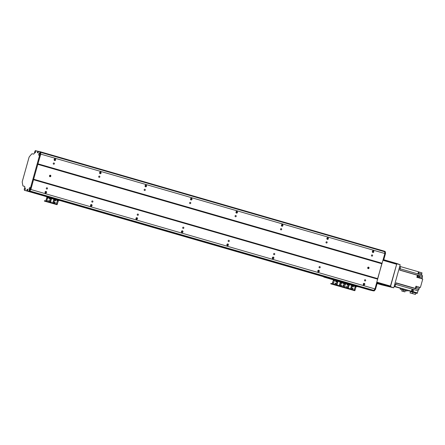 <?xml version="1.0" encoding="UTF-8"?>
<svg xmlns="http://www.w3.org/2000/svg" width="445" height="445" viewBox="0 0 445 445"><rect width="100%" height="100%" fill="white"/><g stroke="black" fill="none" stroke-linecap="round" stroke-linejoin="round"><path stroke-width="0.67" d="M25.042 190.454A0.773 0.306 -73.9 0 0 25.076 190.471A0.773 0.306 -73.9 0 0 25.087 190.471L47.114 196.79M26.283 190.744L47.153 196.757M26.978 190.905L47.192 196.746L25.181 190.493A1.29 0.512 106.1 0 1 25.17 190.493A1.29 0.512 106.1 0 1 25.165 190.488L24.325 190.137A1.174 0.467 106.1 0 1 24.553 188.574A1.174 0.467 106.1 0 1 25.298 188.218A1.174 0.467 106.1 0 1 25.259 189.309A1.174 0.467 106.1 0 1 24.714 190.254A1.174 0.467 106.1 0 1 24.57 190.315L47.509 196.807M27.612 190.443L26.884 190.232L27.223 189.203L27.896 189.398L27.557 190.466L27.851 189.52M27.223 189.203L27.885 189.487L27.368 190.95L372.465 290.635A36.078 14.312 -73.9 0 0 373.856 290.407L374.985 288.916L381.804 263.729L37.792 164.339M373.856 290.407L29.754 190.994L30.877 189.498L33.57 179.474M37.864 164.088L40.756 154.109L40.551 152.307L384.658 251.725A36.078 14.312 -73.9 0 0 383.557 250.93L39.627 151.567M38.131 152.796L38.404 151.801L37.703 151.6M54.34 160.367A0.851 0.779 102.8 0 0 54.874 159.399L54.585 158.804L54.874 159.193M55.13 158.932A0.851 0.779 -77.2 0 1 54.713 160.578A0.851 0.779 -77.2 0 1 54.14 159.577A0.851 0.779 -77.2 0 1 55.13 158.932M45.368 192.969L45.596 192.635A0.851 0.779 102.8 0 0 45.585 191.461M46.052 191.439A0.851 0.779 -77.2 0 1 45.635 193.091A0.851 0.779 -77.2 0 1 45.062 192.084A0.851 0.779 -77.2 0 1 46.052 191.439M99.797 173.5A0.851 0.779 102.8 0 0 100.336 172.532L100.042 171.937L100.331 172.326M100.587 172.065A0.851 0.779 -77.2 0 1 100.17 173.711A0.851 0.779 -77.2 0 1 99.597 172.71A0.851 0.779 -77.2 0 1 100.587 172.065M90.825 206.102L91.053 205.768A0.851 0.779 102.8 0 0 91.041 204.594M91.509 204.572A0.851 0.779 -77.2 0 1 91.091 206.224A0.851 0.779 -77.2 0 1 90.519 205.217A0.851 0.779 -77.2 0 1 91.509 204.572M145.254 186.633A0.851 0.779 102.8 0 0 145.793 185.665L145.498 185.07L145.788 185.459M146.043 185.198A0.851 0.779 -77.2 0 1 145.626 186.844A0.851 0.779 -77.2 0 1 145.053 185.843A0.851 0.779 -77.2 0 1 146.043 185.198M136.281 219.235L136.509 218.901A0.851 0.779 102.8 0 0 136.498 217.727M136.965 217.705A0.851 0.779 -77.2 0 1 136.548 219.357A0.851 0.779 -77.2 0 1 135.975 218.35A0.851 0.779 -77.2 0 1 136.965 217.705M190.71 199.766A0.851 0.779 102.8 0 0 191.25 198.798L190.955 198.203L191.244 198.592M191.5 198.331A0.851 0.779 -77.2 0 1 191.083 199.977A0.851 0.779 -77.2 0 1 190.51 198.976A0.851 0.779 -77.2 0 1 191.5 198.331M181.738 232.368L181.966 232.034A0.851 0.779 102.8 0 0 181.955 230.86M182.422 230.838A0.851 0.779 -77.2 0 1 182.005 232.49A0.851 0.779 -77.2 0 1 181.432 231.483A0.851 0.779 -77.2 0 1 182.422 230.838M236.167 212.899A0.851 0.779 102.8 0 0 236.707 211.931L236.412 211.336L236.701 211.725M236.957 211.464A0.851 0.779 -77.2 0 1 236.54 213.111A0.851 0.779 -77.2 0 1 235.967 212.109A0.851 0.779 -77.2 0 1 236.957 211.464M227.195 245.501L227.423 245.167A0.851 0.779 102.8 0 0 227.412 243.994M227.879 243.971A0.851 0.779 -77.2 0 1 227.462 245.623A0.851 0.779 -77.2 0 1 226.889 244.617A0.851 0.779 -77.2 0 1 227.879 243.971M281.624 226.032A0.851 0.779 102.8 0 0 282.163 225.064L281.869 224.469L282.158 224.859M282.414 224.597A0.851 0.779 -77.2 0 1 281.997 226.244A0.851 0.779 -77.2 0 1 281.424 225.242A0.851 0.779 -77.2 0 1 282.414 224.597M272.651 258.634L272.885 258.3A0.851 0.779 102.8 0 0 272.874 257.127M273.336 257.104A0.851 0.779 -77.2 0 1 272.918 258.756A0.851 0.779 -77.2 0 1 272.351 257.75A0.851 0.779 -77.2 0 1 273.336 257.104M327.086 239.165A0.851 0.779 102.8 0 0 327.62 238.197L327.615 237.992M327.87 237.73A0.851 0.779 -77.2 0 1 327.453 239.377A0.851 0.779 -77.2 0 1 326.88 238.375A0.851 0.779 -77.2 0 1 327.87 237.73M318.108 271.767L318.342 271.433A0.851 0.779 102.8 0 0 318.331 270.26M318.792 270.237A0.851 0.779 -77.2 0 1 318.375 271.889A0.851 0.779 -77.2 0 1 317.808 270.883A0.851 0.779 -77.2 0 1 318.792 270.237M372.543 252.298A0.851 0.779 102.8 0 0 373.077 251.33L372.788 250.735L373.077 251.125M363.565 284.9L363.799 284.566A0.851 0.779 102.8 0 0 363.788 283.393M364.255 283.37A0.851 0.779 -77.2 0 1 363.832 285.022A0.851 0.779 -77.2 0 1 363.265 284.016A0.851 0.779 -77.2 0 1 364.255 283.37M373.327 250.863A0.851 0.779 -77.2 0 1 372.91 252.51A0.851 0.779 -77.2 0 1 372.337 251.508A0.851 0.779 -77.2 0 1 373.327 250.863M33.598 179.741L377.71 279.16M30.877 189.498L374.985 288.916M46.731 189.025A0.634 0.584 -77.2 0 1 47.042 187.796A0.634 0.584 -77.2 0 1 47.465 188.541A0.634 0.584 -77.2 0 1 46.731 189.025M92.187 202.158A0.634 0.584 -77.2 0 1 92.499 200.929A0.634 0.584 -77.2 0 1 92.922 201.674A0.634 0.584 -77.2 0 1 92.187 202.158M137.644 215.291A0.634 0.584 -77.2 0 1 137.956 214.062A0.634 0.584 -77.2 0 1 138.378 214.807A0.634 0.584 -77.2 0 1 137.644 215.291M183.101 228.424A0.634 0.584 -77.2 0 1 183.412 227.195A0.634 0.584 -77.2 0 1 183.835 227.94A0.634 0.584 -77.2 0 1 183.101 228.424M228.558 241.557A0.634 0.584 -77.2 0 1 228.869 240.328A0.634 0.584 -77.2 0 1 229.292 241.073A0.634 0.584 -77.2 0 1 228.558 241.557M274.014 254.69A0.634 0.584 -77.2 0 1 274.326 253.461A0.634 0.584 -77.2 0 1 274.749 254.206A0.634 0.584 -77.2 0 1 274.014 254.69M319.471 267.823A0.634 0.584 -77.2 0 1 319.783 266.594A0.634 0.584 -77.2 0 1 320.205 267.339A0.634 0.584 -77.2 0 1 319.471 267.823M364.928 280.956A0.634 0.584 -77.2 0 1 365.239 279.727A0.634 0.584 -77.2 0 1 365.662 280.472A0.634 0.584 -77.2 0 1 364.928 280.956M33.636 179.229L377.649 278.62L384.869 253.522L384.658 251.725M368.154 268.635A0.773 0.712 -77.2 0 1 368.532 267.139A0.773 0.712 -77.2 0 1 369.055 268.046A0.773 0.712 -77.2 0 1 368.154 268.635M49.957 176.704A0.773 0.712 -77.2 0 1 50.335 175.208A0.773 0.712 -77.2 0 1 50.852 176.114A0.773 0.712 -77.2 0 1 49.957 176.704M38.036 163.86L382.144 263.279M40.756 154.109L384.869 253.522M53.656 164.205A0.634 0.584 -77.2 0 1 53.967 162.976A0.634 0.584 -77.2 0 1 54.396 163.727A0.634 0.584 -77.2 0 1 53.656 164.205M99.113 177.338A0.634 0.584 -77.2 0 1 99.424 176.109A0.634 0.584 -77.2 0 1 99.852 176.86A0.634 0.584 -77.2 0 1 99.113 177.338M144.569 190.471A0.634 0.584 -77.2 0 1 144.881 189.242A0.634 0.584 -77.2 0 1 145.309 189.993A0.634 0.584 -77.2 0 1 144.569 190.471M190.026 203.604A0.634 0.584 -77.2 0 1 190.338 202.375A0.634 0.584 -77.2 0 1 190.766 203.126A0.634 0.584 -77.2 0 1 190.026 203.604M235.483 216.737A0.634 0.584 -77.2 0 1 235.794 215.508A0.634 0.584 -77.2 0 1 236.223 216.259A0.634 0.584 -77.2 0 1 235.483 216.737M280.94 229.87A0.634 0.584 -77.2 0 1 281.251 228.641A0.634 0.584 -77.2 0 1 281.679 229.392A0.634 0.584 -77.2 0 1 280.94 229.87M326.402 243.003A0.634 0.584 -77.2 0 1 326.708 241.774A0.634 0.584 -77.2 0 1 327.136 242.525A0.634 0.584 -77.2 0 1 326.402 243.003M371.859 256.136A0.634 0.584 -77.2 0 1 372.17 254.907A0.634 0.584 -77.2 0 1 372.593 255.658A0.634 0.584 -77.2 0 1 371.859 256.136M28.369 191.222L372.571 290.657A36.078 14.312 -73.9 0 0 373.605 290.68L374.818 289.139L375.497 289.333L374.29 290.874A36.078 14.312 106.1 0 1 373.249 290.858L357.04 286.196L372.843 290.763M371.091 290.324L357.04 286.263L372.337 290.618M370.39 290.162L357.029 286.302L370.718 290.212M369.189 289.89L357.012 286.369L369.194 289.89A0.773 0.306 -73.9 0 0 369.194 289.89A0.773 0.306 -73.9 0 0 369.189 289.89L370.018 290.057M367.909 268.502A0.773 0.712 102.8 0 0 368.221 267.145M49.706 176.57A0.773 0.712 102.8 0 0 50.018 175.213M340.114 284.177A0.645 0.59 -77.2 0 1 339.796 285.423A0.645 0.59 -77.2 0 1 339.363 284.666A0.645 0.59 -77.2 0 1 340.114 284.177M339.719 285.401A0.645 0.59 102.8 0 0 340.002 284.155M336.932 283.254A0.645 0.59 -77.2 0 1 336.615 284.505A0.645 0.59 -77.2 0 1 336.181 283.743A0.645 0.59 -77.2 0 1 336.932 283.254M336.537 284.483A0.645 0.59 102.8 0 0 336.82 283.237M337.416 281.518A0.645 0.59 -77.2 0 1 337.099 282.77A0.645 0.59 -77.2 0 1 336.665 282.008A0.645 0.59 -77.2 0 1 337.416 281.518M337.021 282.742A0.645 0.59 102.8 0 0 337.304 281.501M340.597 282.436A0.645 0.59 -77.2 0 1 340.28 283.688A0.645 0.59 -77.2 0 1 339.847 282.925A0.645 0.59 -77.2 0 1 340.597 282.436M340.203 283.665A0.645 0.59 102.8 0 0 340.486 282.419M335.308 283.788A0.317 0.289 -77.2 0 1 335.463 283.176A0.317 0.289 -77.2 0 1 335.324 283.793A0.317 0.289 -77.2 0 1 335.308 283.788M335.246 283.76A0.317 0.289 102.8 0 0 335.38 283.17M341.771 283.51A0.317 0.289 -77.2 0 1 341.927 282.898A0.317 0.289 -77.2 0 1 341.788 283.515A0.317 0.289 -77.2 0 1 341.771 283.51M341.71 283.482A0.317 0.289 102.8 0 0 341.843 282.892M333.522 283.137A0.317 0.289 -77.2 0 1 333.678 282.525A0.317 0.289 -77.2 0 1 333.895 282.898A0.317 0.289 -77.2 0 1 333.522 283.137M333.461 283.109A0.317 0.289 102.8 0 0 333.594 282.519M343.557 284.16A0.317 0.289 -77.2 0 1 343.356 283.782A0.317 0.289 -77.2 0 1 343.712 283.543A0.317 0.289 -77.2 0 1 343.924 283.921A0.317 0.289 -77.2 0 1 343.557 284.16M343.49 284.132A0.317 0.289 102.8 0 0 343.629 283.537M343.067 285.896A0.317 0.289 -77.2 0 1 343.223 285.284A0.317 0.289 -77.2 0 1 343.44 285.657A0.317 0.289 -77.2 0 1 343.067 285.896M343.006 285.868A0.317 0.289 102.8 0 0 343.145 285.278M334.011 281.401A0.317 0.289 -77.2 0 1 334.167 280.789A0.317 0.289 -77.2 0 1 334.379 281.162A0.317 0.289 -77.2 0 1 334.011 281.401M333.945 281.373A0.317 0.289 102.8 0 0 334.084 280.784M341.215 285.495A0.317 0.289 -77.2 0 1 341.371 284.883A0.317 0.289 -77.2 0 1 341.588 285.256A0.317 0.289 -77.2 0 1 341.215 285.495M341.154 285.468A0.317 0.289 102.8 0 0 341.287 284.878M335.864 281.802A0.317 0.289 -77.2 0 1 336.02 281.19A0.317 0.289 -77.2 0 1 336.231 281.563A0.317 0.289 -77.2 0 1 335.864 281.802M335.797 281.774A0.317 0.289 102.8 0 0 335.936 281.184M335.246 279.894L333.617 279.482L332.226 283.649L330.852 283.448L330.802 283.854L332.048 284.138L332.387 283.688L333.505 279.877L335.135 280.289L335.246 279.894L345.248 282.781L345.136 283.181L335.135 280.289M345.632 282.909L345.248 282.781M345.136 283.181L346.499 283.571L346.611 283.176L345.693 282.925M356.996 286.196L356.612 286.068L356.501 286.463L356.946 286.602L356.15 286.558L354.776 290.707L330.802 283.854M354.776 290.707L342.166 287.136L343.412 287.42L344.786 283.27L345.52 283.309L333.505 279.877M335.702 280.478L334.634 280.172L335.702 280.478M344.792 283.103L343.724 282.803L344.792 283.103M343.462 284.11A0.451 0.412 102.8 0 0 343.596 283.543M342.978 285.851A0.451 0.412 102.8 0 0 343.106 285.284M337.093 284.177L337.193 283.821M337.188 283.782L337.037 284.249M411.18 291.147A0.979 0.389 106.1 0 1 411.03 291.169A0.979 0.389 106.1 0 1 410.924 291.086L394.398 286.28A118.548 47.02 106.1 0 0 394.415 286.246A118.548 47.02 106.1 0 1 394.398 286.28L394.192 286.224M394.198 286.196L394.448 286.252A1.802 0.718 -73.9 0 0 395.633 284.672L396.145 282.853L396.823 283.048A118.548 47.02 106.1 0 1 396.095 283.031M410.418 291.614L417.171 293.4L417.354 292.916A118.548 47.02 -73.9 0 0 418.016 290.808A1.418 0.562 106.1 0 1 418.845 289.656L414.412 288.377A1.418 0.562 106.1 0 1 414.445 288.371A118.548 47.02 -73.9 0 0 415.346 288.405L396.823 283.053A118.548 47.02 106.1 0 1 396.284 283.037L396.106 282.987M399.721 270.043L399.899 270.093A118.548 47.02 106.1 0 1 400.378 270.315L400.383 270.31A118.548 47.02 106.1 0 0 399.727 270.015L422.528 276.584A1.418 0.562 106.1 0 1 422.355 275.288L417.922 274.003A1.418 0.562 106.1 0 1 417.938 273.92A118.548 47.02 -73.9 0 0 418.467 271.778L400.15 266.488M403.181 288.961L402.942 289.806L407.158 291.024L407.392 290.179L394.114 286.513M407.353 290.335L409.211 290.819M409.094 291.236L409.233 290.735L410.963 291.13M411.152 291.158A0.979 0.389 -73.9 0 0 411.258 291.236A0.979 0.389 -73.9 0 0 411.425 291.202L411.87 291.33A0.901 0.356 -73.9 0 0 412.465 290.546A0.901 0.356 -73.9 0 0 412.37 289.6L411.987 289.489M411.453 291.18A0.979 0.389 -73.9 0 0 411.959 289.573M411.447 291.208A118.548 47.02 -73.9 0 0 412.098 289.128L412.554 289.261A118.548 47.02 106.1 0 1 412.548 289.267L413.683 289.595A118.548 47.02 106.1 0 1 413.038 291.664L417.31 292.905M417.354 292.916L413.038 291.664M400.011 266.405A1.802 0.718 -73.9 0 0 399.994 266.399L400.011 266.405A1.802 0.718 -73.9 0 1 400.205 268.296L399.699 270.115L417.427 275.238L416.843 277.341L418.434 277.797L419.018 275.694L419.702 275.894A118.548 47.02 -73.9 0 0 418.906 275.538L422.544 276.59A118.548 47.02 -73.9 0 0 422.528 276.584M415.346 288.405L415.969 286.18L419.963 287.359A1.157 0.462 106.1 0 0 419.201 288.371L418.845 289.656M419.702 275.894L419.112 277.997L422.75 279.043L420.403 287.459M417.243 275.9A0.979 0.389 106.1 0 1 417.176 276.223A0.979 0.389 106.1 0 1 417.065 276.534M417.421 275.377L417.866 275.505A0.901 0.356 -73.9 0 1 417.961 276.451A0.901 0.356 -73.9 0 1 417.366 277.241L416.921 277.113A0.979 0.389 -73.9 0 0 417.404 276.289A0.979 0.389 -73.9 0 0 417.399 275.344M417.427 275.238A118.548 47.02 -73.9 0 0 416.631 274.882L418.228 275.344A118.548 47.02 106.1 0 1 419.018 275.694M418.456 271.834L422.005 272.857L421.699 273.948A1.157 0.462 106.1 0 0 421.738 275.105M422.544 276.59L422.188 277.864L419.379 277.051M422.222 278.893A1.029 0.412 106.1 0 1 422.188 277.864M417.171 293.4L415.808 293.088M411.375 291.225L411.97 291.358L411.831 291.859M411.97 291.358L412.993 291.659M412.521 290.307A1.029 0.412 106.1 0 1 413.177 289.478L412.548 289.267M412.387 290.785L412.204 291.43M413.683 289.595L413.177 289.478M412.087 289.155L412.554 289.261M418.228 275.344L418.039 276.017M417.905 277.647A1.029 0.412 106.1 0 1 417.822 276.829M412.832 292.165L410.424 291.586L410.045 292.949L412.454 293.533L412.832 292.165L415.819 293.044L415.441 294.406L410.045 292.949M412.454 293.533L415.441 294.406M415.485 287.915A0.762 0.3 -73.9 0 0 415.78 287.337A0.762 0.3 -73.9 0 0 415.819 286.702M415.458 288.004L415.747 288.082A0.706 0.284 -73.9 0 0 416.214 287.464A0.706 0.284 -73.9 0 0 416.136 286.725L415.841 286.636M418.072 273.397A0.762 0.3 -73.9 0 0 418.283 272.924A0.762 0.3 -73.9 0 0 418.333 272.34M418.016 273.608L418.244 273.669A0.706 0.284 -73.9 0 0 418.717 273.052A0.706 0.284 -73.9 0 0 418.639 272.312L418.361 272.229M402.942 289.806L400.166 289.172L400.405 288.327M407.158 291.024L405.306 290.602M400.166 289.172L402.113 289.74M402.124 289.701L405.323 290.535L404.95 291.876L401.752 291.041L402.124 289.701M401.752 291.041L403.259 291.386L403.632 290.045M403.259 291.386L404.95 291.876M329.328 278.386L327.759 277.992L329.328 278.386M359.354 287.047L356.962 286.536M323.793 276.773L327.987 277.986M323.721 277.04L333.311 279.81M383.657 250.952L384.335 251.147A36.078 14.312 106.1 0 1 385.259 251.581L385.52 253.45L384.836 253.255L384.58 251.381A36.078 14.312 -73.9 0 0 383.657 250.952L383.546 250.93M372.298 290.641L369.294 289.912A1.29 0.512 -73.9 0 0 369.294 289.912L357.046 286.235M376.531 283.387L377.115 283.554A0.773 0.306 -73.9 0 0 377.026 282.742A0.773 0.306 -73.9 0 0 377.021 282.742L377.026 282.742M385.52 253.45L383.901 259.235L383.317 259.062M383.106 259.824L383.395 259.908A0.773 0.306 -73.9 0 0 383.901 259.235M383.395 259.908L383.101 259.841M377.176 283.048L390.271 286.836L377.11 283.56L375.497 289.333M373.249 290.858L372.571 290.657M27.351 190.844L26.822 190.827M24.57 190.315L24.325 190.137A1.29 0.512 -73.9 0 1 24.353 188.941L24.698 187.701A1.29 0.512 106.1 0 0 24.553 186.349L24.542 186.349A1.29 0.512 106.1 0 1 24.553 186.349M26.906 190.716L27.434 190.543M26.884 190.232L27.457 190.471L26.989 190.416M27.779 191.044A36.078 14.312 -73.9 0 0 28.814 191.061L30.026 189.526L40.044 153.642L39.789 151.767A36.078 14.312 -73.9 0 0 38.865 151.339L38.376 151.356L38.059 152.869L37.408 152.724L37.647 151.667M38.287 151.684L37.792 151.623M37.842 151.556L38.365 151.383M35.656 150.605A1.174 0.467 106.1 0 1 35.761 150.749A1.174 0.467 106.1 0 1 35.722 151.834A1.174 0.467 106.1 0 1 35.177 152.78A1.174 0.467 106.1 0 1 34.96 152.835A1.174 0.467 106.1 0 1 34.76 151.873A1.174 0.467 106.1 0 1 35.35 150.655L37.925 151.256M35.35 150.655A1.29 0.512 -73.9 0 0 34.743 151.717L34.399 152.958A1.29 0.512 106.1 0 1 33.553 154.087L32.146 153.764A1.29 0.512 -73.9 0 0 31.779 153.942A51.542 20.442 -73.9 0 0 29.387 156.696A1.29 0.512 -73.9 0 0 28.97 157.58L22.345 181.304A1.29 0.512 -73.9 0 0 22.25 182.261A51.542 20.442 -73.9 0 0 22.906 185.715A1.29 0.512 -73.9 0 0 23.123 186.021A1.29 0.512 -73.9 0 0 23.134 186.027L24.542 186.349M29.303 189.82A1.174 0.467 106.1 0 1 29.253 188.33A1.174 0.467 106.1 0 1 30.11 187.734A1.174 0.467 106.1 0 1 30.065 188.825A1.174 0.467 106.1 0 1 29.52 189.765A1.174 0.467 106.1 0 1 29.303 189.82M38.938 155.327A1.174 0.467 106.1 0 1 38.882 153.837A1.174 0.467 106.1 0 1 39.739 153.236A1.174 0.467 106.1 0 1 39.7 154.326A1.174 0.467 106.1 0 1 39.149 155.272A1.174 0.467 106.1 0 1 38.938 155.327M38.865 151.339L39.544 151.534A36.078 14.312 106.1 0 1 40.467 151.962L40.729 153.837L30.705 189.72L29.498 191.261A36.078 14.312 106.1 0 1 28.458 191.244M38.387 151.879L38.064 152.869M24.659 186.416L23.819 186.221A1.29 0.512 106.1 0 1 23.808 186.221A1.29 0.512 106.1 0 1 23.796 186.216M30.165 188.341L29.887 189.281M25.354 188.825L25.081 189.77M35.817 151.35L35.544 152.296M39.794 153.842L39.522 154.788M30.026 189.526L30.705 189.72M40.044 153.642L40.729 153.837M390.248 286.825L396.723 264.024L383.039 260.069M376.804 282.403L390.488 286.357M390.654 286.129L376.876 282.152M382.973 260.308L396.751 264.291M396.89 263.796L400.189 264.747L396.862 263.523L390.515 286.63L381.565 284.845L393.641 287.804L390.515 286.63M400.189 264.747L393.814 287.581M383.529 259.88L383.44 260.186L396.645 264.002L396.862 263.523M390.348 286.853L393.641 287.804M378.612 283.498L379.802 283.838L378.612 283.498M386.566 285.796L387.756 286.135L386.566 285.796M396.645 264.002L396.784 263.507L396.495 263.957M381.66 284.872L377.11 283.56M383.768 260.281L383.685 259.719M377.393 283.109L377.532 282.614L376.798 282.43M390.271 286.836L390.41 286.335L390.12 286.786M377.532 282.614L390.259 286.291M383.907 259.78L396.634 263.462M351.478 287.459A0.645 0.59 -77.2 0 1 351.161 288.705A0.645 0.59 -77.2 0 1 350.727 287.948A0.645 0.59 -77.2 0 1 351.478 287.459M351.083 288.683A0.645 0.59 102.8 0 0 351.366 287.437M348.296 286.541A0.645 0.59 -77.2 0 1 347.979 287.787A0.645 0.59 -77.2 0 1 347.545 287.031A0.645 0.59 -77.2 0 1 348.296 286.541M347.901 287.765A0.645 0.59 102.8 0 0 348.185 286.519M348.78 284.8A0.645 0.59 -77.2 0 1 348.463 286.052A0.645 0.59 -77.2 0 1 348.029 285.29A0.645 0.59 -77.2 0 1 348.78 284.8M348.385 286.029A0.645 0.59 102.8 0 0 348.669 284.783M351.962 285.723A0.645 0.59 -77.2 0 1 351.645 286.969A0.645 0.59 -77.2 0 1 351.211 286.213A0.645 0.59 -77.2 0 1 351.962 285.723M351.567 286.947A0.645 0.59 102.8 0 0 351.85 285.701M346.672 287.07A0.317 0.289 -77.2 0 1 346.827 286.458A0.317 0.289 -77.2 0 1 346.688 287.075A0.317 0.289 -77.2 0 1 346.672 287.07M346.611 287.042A0.317 0.289 102.8 0 0 346.744 286.452M353.135 286.791A0.317 0.289 -77.2 0 1 353.291 286.18A0.317 0.289 -77.2 0 1 353.152 286.797A0.317 0.289 -77.2 0 1 353.135 286.791M353.074 286.764A0.317 0.289 102.8 0 0 353.208 286.174M344.886 286.424A0.317 0.289 -77.2 0 1 345.042 285.807A0.317 0.289 -77.2 0 1 345.259 286.18A0.317 0.289 -77.2 0 1 344.886 286.424M344.825 286.396A0.317 0.289 102.8 0 0 344.958 285.801M354.921 287.442A0.317 0.289 -77.2 0 1 355.077 286.83A0.317 0.289 -77.2 0 1 355.288 287.203A0.317 0.289 -77.2 0 1 354.921 287.442M354.854 287.414A0.317 0.289 102.8 0 0 354.993 286.825M354.431 289.178A0.317 0.289 -77.2 0 1 354.587 288.566A0.317 0.289 -77.2 0 1 354.804 288.939A0.317 0.289 -77.2 0 1 354.431 289.178M354.37 289.15A0.317 0.289 102.8 0 0 354.509 288.56M345.376 284.683A0.317 0.289 -77.2 0 1 345.531 284.071A0.317 0.289 -77.2 0 1 345.743 284.444A0.317 0.289 -77.2 0 1 345.376 284.683M345.309 284.655A0.317 0.289 102.8 0 0 345.448 284.066M352.579 288.777A0.317 0.289 -77.2 0 1 352.735 288.165A0.317 0.289 -77.2 0 1 352.952 288.538A0.317 0.289 -77.2 0 1 352.579 288.777M352.518 288.749A0.317 0.289 102.8 0 0 352.651 288.16M347.228 285.084A0.317 0.289 -77.2 0 1 347.384 284.472A0.317 0.289 -77.2 0 1 347.595 284.845A0.317 0.289 -77.2 0 1 347.228 285.084M347.161 285.061A0.317 0.289 102.8 0 0 347.3 284.466M356.612 286.068L346.611 283.176M356.501 286.463L346.499 283.571M332.048 284.138L343.412 287.42L344.869 283.159L356.234 286.441M347.067 283.76L345.999 283.459L347.067 283.76M356.156 286.385L355.088 286.085L356.156 286.385M344.797 286.374A0.451 0.412 102.8 0 0 344.925 285.807M345.281 284.639A0.451 0.412 102.8 0 0 345.415 284.071M53.734 201.435A0.645 0.59 -77.2 0 1 53.417 202.686A0.645 0.59 -77.2 0 1 52.983 201.924A0.645 0.59 -77.2 0 1 53.734 201.435M53.339 202.664A0.645 0.59 102.8 0 0 53.623 201.418M50.552 200.517A0.645 0.59 -77.2 0 1 50.235 201.769A0.645 0.59 -77.2 0 1 49.801 201.007A0.645 0.59 -77.2 0 1 50.552 200.517M50.157 201.741A0.645 0.59 102.8 0 0 50.441 200.5M51.036 198.782A0.645 0.59 -77.2 0 1 50.719 200.028A0.645 0.59 -77.2 0 1 50.285 199.271A0.645 0.59 -77.2 0 1 51.036 198.782M50.641 200.005A0.645 0.59 102.8 0 0 50.925 198.759M54.218 199.699A0.645 0.59 -77.2 0 1 53.901 200.951A0.645 0.59 -77.2 0 1 53.467 200.189A0.645 0.59 -77.2 0 1 54.218 199.699M53.823 200.923A0.645 0.59 102.8 0 0 54.106 199.683M48.928 201.051A0.317 0.289 -77.2 0 1 49.084 200.434A0.317 0.289 -77.2 0 1 48.944 201.051A0.317 0.289 -77.2 0 1 48.928 201.051M48.867 201.023A0.317 0.289 102.8 0 0 49 200.428M55.391 200.773A0.317 0.289 -77.2 0 1 55.547 200.155A0.317 0.289 -77.2 0 1 55.408 200.773A0.317 0.289 -77.2 0 1 55.391 200.773M55.33 200.745A0.317 0.289 102.8 0 0 55.464 200.15M47.142 200.4A0.317 0.289 -77.2 0 1 47.298 199.788A0.317 0.289 -77.2 0 1 47.515 200.161A0.317 0.289 -77.2 0 1 47.142 200.4M47.081 200.372A0.317 0.289 102.8 0 0 47.22 199.783M57.177 201.418A0.317 0.289 -77.2 0 1 57.333 200.806A0.317 0.289 -77.2 0 1 57.544 201.179A0.317 0.289 -77.2 0 1 57.177 201.418M57.116 201.396A0.317 0.289 102.8 0 0 57.249 200.801M56.693 203.159A0.317 0.289 -77.2 0 1 56.493 202.781A0.317 0.289 -77.2 0 1 56.849 202.542A0.317 0.289 -77.2 0 1 57.06 202.92A0.317 0.289 -77.2 0 1 56.693 203.159M56.626 203.131A0.317 0.289 102.8 0 0 56.765 202.536M47.632 198.665A0.317 0.289 -77.2 0 1 47.431 198.286A0.317 0.289 -77.2 0 1 47.787 198.047A0.317 0.289 -77.2 0 1 47.999 198.42A0.317 0.289 -77.2 0 1 47.632 198.665M47.565 198.637A0.317 0.289 102.8 0 0 47.704 198.042M54.835 202.759A0.317 0.289 -77.2 0 1 54.991 202.141A0.317 0.289 -77.2 0 1 55.208 202.514A0.317 0.289 -77.2 0 1 54.835 202.759M54.774 202.731A0.317 0.289 102.8 0 0 54.913 202.136M49.484 199.065A0.317 0.289 -77.2 0 1 49.284 198.687A0.317 0.289 -77.2 0 1 49.64 198.448A0.317 0.289 -77.2 0 1 49.851 198.826A0.317 0.289 -77.2 0 1 49.484 199.065M49.423 199.037A0.317 0.289 102.8 0 0 49.556 198.442M48.867 197.157L47.237 196.74L45.852 200.912L44.472 200.706L44.422 201.118L45.668 201.401L46.007 200.951L47.126 197.141L48.755 197.552L48.867 197.157L58.868 200.044L58.757 200.439L48.755 197.552M59.252 200.172L58.868 200.044M58.757 200.439L47.126 197.141M58.49 200.422L57.032 204.683L44.422 201.118M49.323 197.741L48.255 197.435L49.323 197.741M58.412 200.367L57.344 200.061L58.412 200.367M47.053 200.356A0.451 0.412 102.8 0 0 47.181 199.783M47.537 198.615A0.451 0.412 102.8 0 0 47.671 198.047M45.93 200.623L46.875 197.246M327.136 237.925L327.62 238.064M281.679 224.792L282.163 224.931M236.223 211.659L236.707 211.798M190.766 198.526L191.25 198.665M145.309 185.393L145.793 185.532M99.852 172.26L100.336 172.399M54.396 159.126L54.88 159.266M372.593 251.058L373.077 251.197M59.296 200.178L334.568 279.705L59.296 200.178M345.676 282.914L345.581 283.32M29.771 190.972L373.878 290.39M59.307 200.211L333.889 279.543M59.296 200.239L333.533 279.493M357.035 286.285L370.691 290.229M59.285 200.278L333.516 279.51L59.285 200.278M59.28 200.3L333.494 279.527M357.024 286.324L369.99 290.073M25.087 190.471L47.075 196.823L25.076 190.471M59.268 200.35L333.455 279.566L59.268 200.35M40.556 152.335L384.669 251.748M334.262 279.627L334.156 280.027M355.116 290.251L332.387 283.688M356.15 286.558L333.422 279.988M395.633 284.672L394.698 284.405M418.016 290.808L395.722 284.366M414.445 288.371L396.083 283.07M400.205 268.296L399.271 268.024M417.938 273.92L400.077 268.758M416.203 287.509L419.201 288.371M415.964 286.202L419.963 287.359M418.706 273.085L421.699 273.948M333.427 279.594L329.745 278.526M359.276 287.058L357.001 286.402M328.805 278.259L327.909 277.997M385.259 251.581L384.58 251.381M385.32 251.714L384.641 251.514M374.412 290.785L373.733 290.585M374.29 290.874L373.605 290.68M27.139 189.314L27.818 189.514M37.391 152.585L38.075 152.785M28.814 191.061L29.498 191.261M28.942 190.972L29.62 191.166M39.85 151.901L40.528 152.095M39.789 151.767L40.467 151.962M377.204 282.525L377.121 282.825M47.888 196.89L47.776 197.285M57.032 204.683L45.668 201.401M57.372 204.233L46.007 200.951M58.406 200.534L47.042 197.252M330.852 283.448L330.741 283.843M369.951 290.101L369.289 289.912M24.503 190.299L25.17 190.493M356.946 286.602L357.057 286.207M59.202 200.578L59.313 200.183M44.472 200.706L44.361 201.107"/></g></svg>
